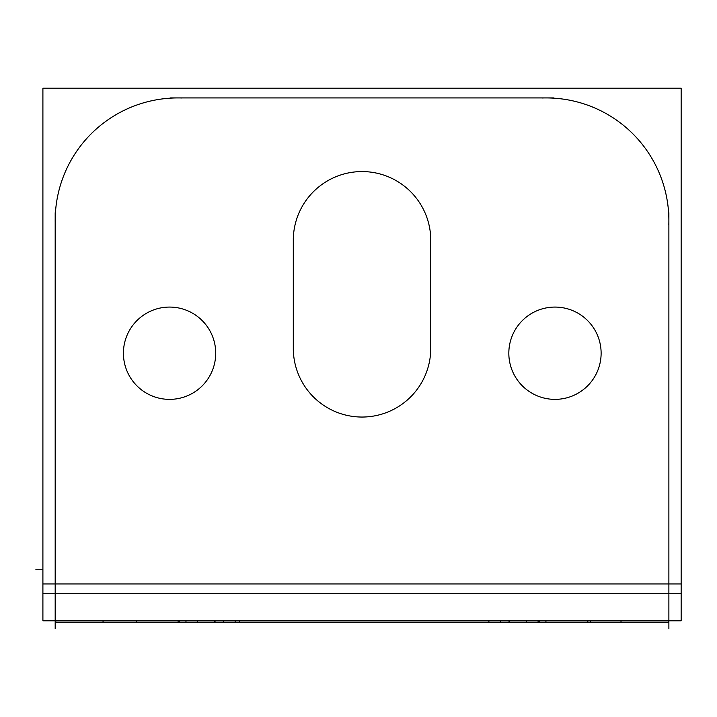 <?xml version="1.0" encoding="UTF-8"?>
<svg xmlns="http://www.w3.org/2000/svg" width="717" height="717" viewBox="0 0 717 717"><rect width="100%" height="100%" fill="white"/><g stroke="black" fill="none" stroke-linecap="round" stroke-linejoin="round"><path stroke-width="1.08" d="M42.903 593.694L42.903 620.797L681.15 620.797L681.15 88.2L42.903 88.2L42.903 593.694L681.15 593.694M55.182 628.8L55.182 212.662M668.88 628.8L668.88 212.662M553.497 97.924L170.556 97.924M668.818 224.52A122.741 122.741 0 0 0 542.285 97.987M181.777 97.987A122.741 122.741 0 0 0 55.236 224.52M430.765 350.47L430.765 238.143M293.432 244.614A68.733 68.733 0 0 1 362.031 171.569A68.733 68.733 0 0 1 430.63 244.614M293.298 238.143L293.298 350.47M430.63 343.999A68.733 68.733 0 0 1 362.031 417.043A68.733 68.733 0 0 1 293.432 343.999M601.034 356.116A46.148 46.148 0 0 0 554.976 307.073A46.148 46.148 0 0 0 508.918 356.116M508.918 350.326A46.148 46.148 0 0 0 554.976 399.369A46.148 46.148 0 0 0 601.034 350.326M215.629 356.116A46.148 46.148 0 0 0 169.57 307.073A46.148 46.148 0 0 0 123.512 356.116M123.512 350.326A46.148 46.148 0 0 0 169.57 399.369A46.148 46.148 0 0 0 215.629 350.326M55.182 622.177L55.783 622.177L55.783 620.797M55.783 622.177L103.051 622.177L103.051 620.797M183.713 622.177L214.742 622.177L214.742 620.797L215.028 622.177L215.028 620.797M509.025 620.797L509.025 622.177L540.34 622.177M543.719 622.177L668.271 622.177L668.271 620.797M668.88 622.177L668.271 622.177M509.312 622.177L509.312 620.797L509.312 622.177L509.312 620.797L509.312 622.177L488.895 622.177L488.895 620.797M223.319 620.797L223.319 622.177L214.742 622.177M545.933 620.797L545.933 622.177L538.091 622.177L538.091 620.797M587.806 622.177L587.806 620.797M223.319 622.177L235.158 622.177L235.158 620.797M488.895 622.177L235.158 622.177M185.972 620.797L185.972 622.177L178.121 622.177L178.121 620.797M103.051 622.177L136.248 622.177L136.248 620.797M136.248 622.177L180.334 622.177M55.182 583.97L668.88 583.97L55.182 583.97M42.903 569.244L35.85 569.244M42.903 583.97L681.15 583.97M621.012 622.177L621.012 620.797M539.202 620.797L539.202 622.177M590.261 620.797L590.261 622.177M239.63 620.797L239.63 622.177M179.232 620.797L179.232 622.177M526.457 620.797L526.457 622.177M500.744 620.797L500.744 622.177M197.596 620.797L197.596 622.177"/></g></svg>
